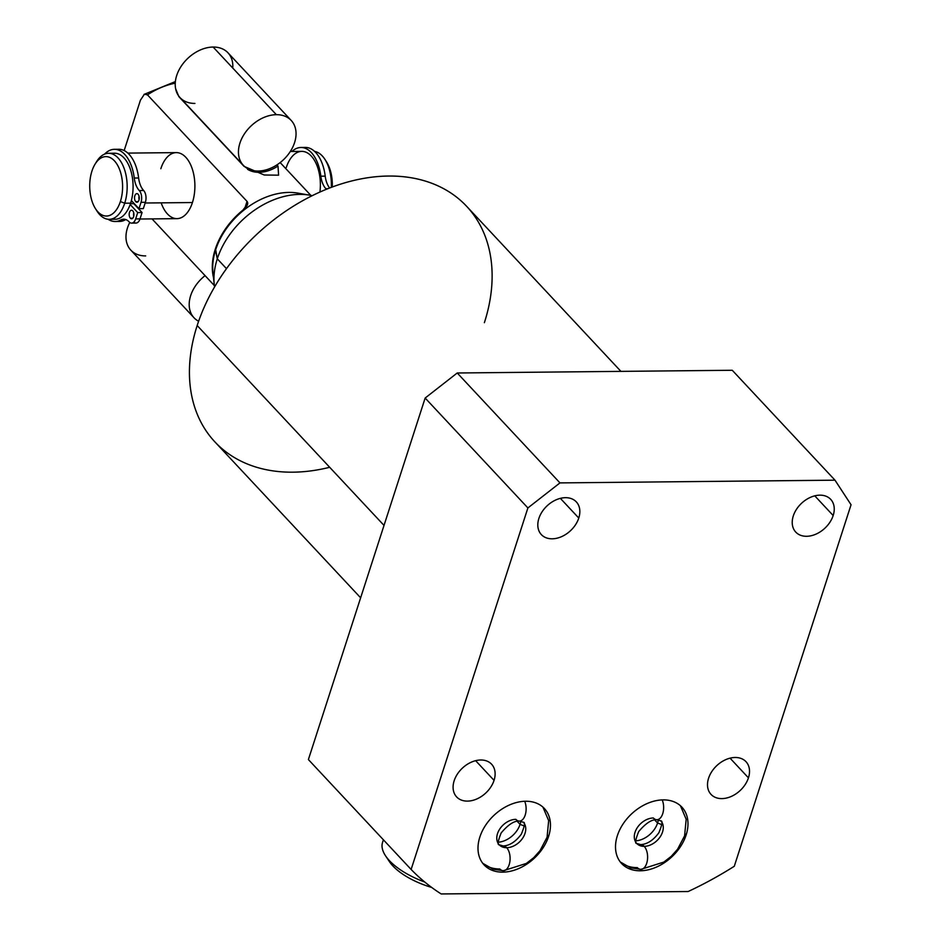 <?xml version="1.0" encoding="UTF-8"?>
<svg xmlns="http://www.w3.org/2000/svg" width="941" height="941" viewBox="0 0 941 941"><rect width="100%" height="100%" fill="white"/><g stroke="black" fill="none" stroke-linecap="round" stroke-linejoin="round"><path stroke-width="1.41" d="M559.966 482.898L527.889 507.94L411.123 869.46A321.046 228.969 136.9 0 0 441.176 893.95L688.165 891.515A321.046 228.969 136.9 0 0 734.286 866.273L851.052 504.752L834.996 480.181L559.966 482.898L457.232 372.989L425.156 398.043L308.389 759.563L411.123 869.46A321.046 228.969 136.9 0 0 441.176 893.95L688.165 891.515A321.046 228.969 136.9 0 0 734.286 866.273L851.052 504.752L834.996 480.181L559.966 482.898L457.232 372.989L732.263 370.272L457.232 372.989L425.156 398.043L527.889 507.94L411.123 869.46L308.389 759.563L425.156 398.043L527.889 507.94L559.966 482.898M538.887 518.432A23.937 17.067 -43.1 0 1 565.47 497.683A23.937 17.067 -43.1 0 1 578.774 518.044A23.937 17.067 -43.1 0 1 552.191 538.805A23.937 17.067 -43.1 0 1 538.887 518.432A23.937 17.067 136.9 0 0 541.346 534.582A23.937 17.067 136.9 0 0 561.624 536.629A23.937 17.067 136.9 0 0 578.774 518.044A23.937 17.067 136.9 0 0 576.315 501.894A23.937 17.067 136.9 0 0 556.037 499.859A23.937 17.067 136.9 0 0 538.887 518.432M793.298 515.927A23.937 17.067 -43.1 0 1 819.882 495.166A23.937 17.067 -43.1 0 1 833.173 515.527A23.937 17.067 -43.1 0 1 806.602 536.288A23.937 17.067 -43.1 0 1 793.298 515.927A23.937 17.067 136.9 0 0 795.745 532.077A23.937 17.067 136.9 0 0 816.023 534.112A23.937 17.067 136.9 0 0 833.173 515.527A23.937 17.067 136.9 0 0 830.727 499.377A23.937 17.067 136.9 0 0 810.448 497.342A23.937 17.067 136.9 0 0 793.298 515.927M708.573 778.242A23.937 17.067 -43.1 0 1 735.156 757.481A23.937 17.067 -43.1 0 1 748.448 777.842A23.937 17.067 -43.1 0 1 721.876 798.603A23.937 17.067 -43.1 0 1 708.573 778.242A23.937 17.067 136.9 0 0 711.02 794.38A23.937 17.067 136.9 0 0 731.31 796.427A23.937 17.067 136.9 0 0 748.448 777.842A23.937 17.067 136.9 0 0 746.001 761.692A23.937 17.067 136.9 0 0 725.723 759.658A23.937 17.067 136.9 0 0 708.573 778.242M454.162 780.748A23.937 17.067 -43.1 0 1 480.745 759.999A23.937 17.067 -43.1 0 1 494.049 780.36A23.937 17.067 -43.1 0 1 467.465 801.109A23.937 17.067 -43.1 0 1 454.162 780.748A23.937 17.067 136.9 0 0 456.62 796.898A23.937 17.067 136.9 0 0 476.899 798.933A23.937 17.067 136.9 0 0 494.049 780.36A23.937 17.067 136.9 0 0 491.59 764.21A23.937 17.067 136.9 0 0 471.312 762.175A23.937 17.067 136.9 0 0 454.162 780.748M479.851 837.031A41.275 29.43 -43.1 0 1 525.678 801.25A41.275 29.43 -43.1 0 1 548.615 836.349A41.275 29.43 -43.1 0 1 502.776 872.142A41.275 29.43 -43.1 0 1 479.851 837.031A41.275 29.43 136.9 0 0 484.086 864.873A41.275 29.43 136.9 0 0 519.044 868.39A41.275 29.43 136.9 0 0 548.615 836.349A41.275 29.43 136.9 0 0 544.38 808.507A41.275 29.43 136.9 0 0 509.41 805.002A41.275 29.43 136.9 0 0 479.851 837.031M617.367 835.679A41.275 29.43 -43.1 0 1 663.193 799.885A41.275 29.43 -43.1 0 1 686.13 834.996A41.275 29.43 -43.1 0 1 640.303 870.778A41.275 29.43 -43.1 0 1 617.367 835.679A41.275 29.43 136.9 0 0 621.601 863.52A41.275 29.43 136.9 0 0 656.559 867.026A41.275 29.43 136.9 0 0 686.13 834.996A41.275 29.43 136.9 0 0 681.896 807.155A41.275 29.43 136.9 0 0 646.938 803.638A41.275 29.43 136.9 0 0 617.367 835.679M360.638 597.806L214.842 441.835A172.391 122.942 -43.1 0 1 197.175 325.527L384.01 525.407L197.175 325.527A172.391 122.942 -43.1 0 1 320.669 191.717A172.391 122.942 -43.1 0 1 466.712 206.385L620.942 371.377M484.38 322.692A172.391 122.942 136.9 0 0 388.598 176.049A172.391 122.942 136.9 0 0 197.175 325.527A172.391 122.942 136.9 0 0 329.691 467.289M732.263 370.272L834.996 480.181L732.263 370.272M560.365 498.354L578.774 518.044L560.365 498.354M814.777 495.848L833.173 515.527L814.777 495.848M730.051 758.164L748.448 777.842L730.051 758.164M475.64 760.669L494.049 780.36L475.64 760.669M517.197 821.305L520.055 824.375A20.631 14.715 136.9 0 0 520.808 821.175A20.631 14.715 -43.1 0 1 520.055 824.375L524.231 825.975L520.055 824.375L517.197 821.305M547.638 835.314L548.615 836.349L547.638 835.314M498.307 842.219A20.631 14.715 136.9 0 0 520.055 824.375A20.631 14.715 -43.1 0 1 498.307 842.219M654.713 819.952L657.583 823.01A20.631 14.715 136.9 0 0 658.324 819.823A20.631 14.715 -43.1 0 1 657.583 823.01L661.758 824.61L657.583 823.01L654.713 819.952M685.166 833.961L686.13 834.996L685.166 833.961M635.822 840.854A20.631 14.715 136.9 0 0 657.583 823.01A20.631 14.715 -43.1 0 1 635.822 840.854M214.56 286.97A74.292 52.978 -43.1 0 1 217.289 258.822L215.689 249.683A66.035 47.097 -43.1 0 1 297.909 193.128L309.777 195.187A74.292 52.978 136.9 0 0 217.289 258.822L226.487 268.656L217.289 258.822A74.292 52.978 -43.1 0 1 312.224 195.669M303.496 194.481A66.035 47.097 136.9 0 0 215.689 249.683L215.277 249.236A66.035 47.097 -43.1 0 1 243.013 210.031C247.318 206.326 248.659 203.444 247.036 201.386L147.466 94.865A66.035 47.097 -43.1 0 1 175.249 83.184A66.035 47.097 136.9 0 0 147.466 94.865L144.42 94.194L140.432 100.181L144.42 94.194M244.06 166.381L178.861 96.641L175.614 88.654L178.861 96.641L244.06 166.381L264.221 175.002L278.595 175.179L278.007 166.051A32.806 23.396 -43.1 0 1 247.554 169.298A32.806 23.396 136.9 0 0 278.007 166.051L276.925 164.887M124.165 150.548L140.432 100.181L124.165 150.548M147.466 94.865L247.036 201.386L247.648 203.926L243.013 210.031A66.035 47.097 136.9 0 0 215.277 249.236A66.035 47.097 136.9 0 0 213.513 277.654A66.035 47.097 -43.1 0 1 215.277 249.236L217.289 258.822A74.292 52.978 136.9 0 0 214.23 284.5L212.972 272.514A66.035 47.097 -43.1 0 1 215.689 249.683A66.035 47.097 136.9 0 0 213.948 278.183M152.042 218.9L214.36 285.57M247.036 201.386L244.754 208.479L247.036 201.386M161.17 202.856A33.017 18.267 -90.6 0 0 192.434 202.538A33.017 18.267 -90.6 0 0 185.789 157.276A33.017 18.267 -90.6 0 0 160.829 168.721M310.824 195.387L280.159 162.581L310.836 195.387M325.01 159.476A33.017 18.267 -90.6 0 0 314.612 151.419A33.017 18.267 89.4 0 1 331.326 187.353A33.017 18.267 -90.6 0 0 325.01 159.476L326.562 161.934A29.712 16.444 89.4 0 1 332.255 187.012A29.712 16.444 -90.6 0 0 325.786 160.782M96.241 209.808A33.017 18.267 -90.6 0 0 109.238 219.324A33.017 18.267 -90.6 0 0 124.706 203.209L120.377 201.55A29.712 16.444 -90.6 0 0 114.402 160.805A29.712 16.444 -90.6 0 0 91.936 171.109A29.712 16.444 -90.6 0 0 97.911 211.854A29.712 16.444 -90.6 0 0 120.377 201.55L124.706 203.209A33.017 18.267 89.4 0 1 97.017 211.113L95.464 208.655A29.712 16.444 -90.6 0 0 120.377 201.55A29.712 16.444 -90.6 0 0 116.437 163.381A29.712 16.444 -90.6 0 0 95.017 164.228A29.712 16.444 -90.6 0 0 91.936 171.109A29.712 16.444 -90.6 0 0 95.464 208.655M95.017 164.228L96.535 161.734A33.017 18.267 89.4 0 1 120.33 160.805A33.017 18.267 89.4 0 1 124.706 203.209L130.623 203.15A33.017 18.267 89.4 0 1 115.143 219.265L109.238 219.324M112.191 218.853A33.017 18.267 -90.6 0 0 130.623 203.15A33.017 18.267 -90.6 0 0 129.764 167.58A33.017 18.267 -90.6 0 0 111.544 153.689M131.034 201.809L132.54 201.786L131.034 201.809M131.634 223.111A8.587 4.752 -90.6 0 0 135.657 218.924A8.587 4.752 89.4 0 1 129.164 221.9A8.587 4.752 -90.6 0 0 131.634 223.111L135.998 223.064A8.587 4.752 89.4 0 0 140.021 218.877L135.657 218.924L137.704 212.584L135.657 218.924L140.021 218.877L142.067 212.537L137.704 212.584L130.164 204.515L137.704 212.584L142.067 212.537L133.798 203.691A30.418 16.832 89.4 0 0 133.94 203.291A30.418 16.832 89.4 0 1 133.798 203.691L130.434 203.715L133.798 203.691L135.045 205.02A33.017 18.267 -90.6 0 0 135.186 204.62A33.017 18.267 -90.6 0 1 135.045 205.02L142.067 212.537L140.021 218.877A8.587 4.752 89.4 0 1 133.81 222.123M127.858 153.101L176.308 152.618A33.017 18.267 89.4 0 1 192.376 169.251A33.017 18.267 89.4 0 1 192.434 202.538L145.149 203.009L192.434 202.538A33.017 18.267 89.4 0 1 176.955 218.653L139.974 219.018M108.58 153.289L114.496 153.23A33.017 18.267 89.4 0 1 130.564 169.862A33.017 18.267 89.4 0 1 130.623 203.15L124.706 203.209A33.017 18.267 -90.6 0 0 124.647 169.921A33.017 18.267 -90.6 0 0 108.58 153.289A33.017 18.267 -90.6 0 0 95.782 163.052M290.322 151.489L301.79 151.383A33.017 18.267 89.4 0 1 319.94 192.035A33.017 18.267 -90.6 0 0 308.777 153.806A33.017 18.267 -90.6 0 0 286.311 167.486M291.969 151.477A36.099 19.973 89.4 0 1 320.834 176.19A19.138 10.586 -90.6 0 0 325.868 188.718A8.587 4.752 89.4 0 1 326.351 189.306A8.587 4.752 -90.6 0 0 325.868 188.718L327.856 188.694L325.868 188.718A19.138 10.586 -90.6 0 1 320.834 176.19A36.099 19.973 -90.6 0 0 300.979 147.466A36.099 19.973 -90.6 0 0 291.969 151.477M303.167 147.666A36.099 19.973 89.4 0 1 325.21 176.143A19.138 10.586 -90.6 0 0 329.644 188A19.138 10.586 89.4 0 1 325.21 176.143L320.834 176.19L325.21 176.143A36.099 19.973 89.4 0 0 305.355 147.419L300.979 147.466M119.483 221.453A36.099 19.973 89.4 0 0 125.071 219.947L120.707 219.994A19.138 10.586 -90.6 0 1 123.671 219.194A19.138 10.586 -90.6 0 1 129.164 221.9A19.138 10.586 -90.6 0 0 120.707 219.994L125.071 219.947A19.138 10.586 89.4 0 1 125.859 219.582A19.138 10.586 -90.6 0 0 125.071 219.947A36.099 19.973 89.4 0 1 117.296 221.264A36.099 19.973 89.4 0 0 119.483 221.453L115.12 221.5A36.099 19.973 -90.6 0 0 120.707 219.994A36.099 19.973 89.4 0 1 108.074 219.265A36.099 19.973 -90.6 0 0 115.12 221.5M116.59 149.501A36.099 19.973 89.4 0 1 138.621 177.99A19.138 10.586 -90.6 0 0 143.655 190.517A8.587 4.752 89.4 0 1 145.385 202.291L143.338 208.62L138.974 208.667L131.375 200.551L138.974 208.667L141.021 202.327L138.974 208.667L143.338 208.62L145.385 202.291L141.021 202.327A8.587 4.752 -90.6 0 0 139.292 190.564A8.587 4.752 89.4 0 1 141.021 202.327L145.385 202.291A8.587 4.752 89.4 0 0 143.655 190.517A19.138 10.586 89.4 0 1 138.621 177.99L134.257 178.037A19.138 10.586 -90.6 0 0 139.292 190.564L143.655 190.517L139.292 190.564A19.138 10.586 -90.6 0 1 134.257 178.037A36.099 19.973 -90.6 0 0 114.402 149.313A36.099 19.973 -90.6 0 0 104.58 154.136A36.099 19.973 89.4 0 1 134.257 178.037L138.621 177.99A36.099 19.973 89.4 0 0 118.778 149.266L114.402 149.313M139.08 196.222A4.293 2.376 -90.6 0 0 139.103 199.598A4.293 2.376 89.4 0 1 139.08 196.222M133.716 212.819A4.293 2.376 -90.6 0 0 133.751 216.195A4.293 2.376 89.4 0 1 133.716 212.819M135.716 201.621A4.293 2.376 -90.6 0 0 138.962 200.127A4.293 2.376 -90.6 0 0 138.104 194.246A4.293 2.376 -90.6 0 0 134.857 195.74A4.293 2.376 -90.6 0 0 135.716 201.621A4.293 2.376 -90.6 0 0 136.951 202.221A4.293 2.376 -90.6 0 0 139.209 199.057A4.293 2.376 -90.6 0 0 138.104 194.246A4.293 2.376 -90.6 0 0 136.868 193.646A4.293 2.376 -90.6 0 0 134.61 196.81A4.293 2.376 -90.6 0 0 135.716 201.621L138.174 201.597L135.716 201.621M130.364 218.206A4.293 2.376 -90.6 0 0 133.598 216.724A4.293 2.376 -90.6 0 0 132.74 210.831A4.293 2.376 -90.6 0 0 129.493 212.325A4.293 2.376 -90.6 0 0 130.364 218.206A4.293 2.376 -90.6 0 0 131.587 218.818A4.293 2.376 -90.6 0 0 133.845 215.654A4.293 2.376 -90.6 0 0 132.74 210.831A4.293 2.376 -90.6 0 0 131.505 210.231A4.293 2.376 -90.6 0 0 129.246 213.395A4.293 2.376 -90.6 0 0 130.364 218.206L132.81 218.183L130.364 218.206M179.143 96.947A32.806 23.396 136.9 0 0 180.895 98.523A32.806 23.396 -43.1 0 1 179.143 96.947M383.387 839.807L382.552 842.395A57.777 24.878 -162.1 0 0 424.779 882.058A57.777 24.878 17.9 0 1 385.563 855.84L389.421 861.615A51.59 22.208 -162.1 0 0 431.696 887.445A51.59 22.208 -162.1 0 1 387.81 858.827M205.079 275.642A32.806 23.396 136.9 0 0 194.022 317.764A32.806 23.396 136.9 0 0 198.622 321.246A32.806 23.396 136.9 0 1 205.079 275.642M194.022 317.764L130.811 250.13A32.806 23.396 -43.1 0 1 129.776 222.441A32.806 23.396 136.9 0 0 145.679 255.905M243.284 165.263L180.06 97.641A32.806 23.396 -43.1 0 1 181.131 66.341A32.806 23.396 -43.1 0 1 213.136 47.05L276.348 114.684A32.806 23.396 136.9 0 0 244.354 133.963A32.806 23.396 136.9 0 0 243.284 165.263A32.806 23.396 136.9 0 0 258.152 171.039A32.806 23.396 -43.1 0 1 239.92 143.126A32.806 23.396 -43.1 0 1 276.348 114.684A32.806 23.396 -43.1 0 1 294.58 142.597A32.806 23.396 -43.1 0 1 258.152 171.039A32.806 23.396 136.9 0 0 290.146 151.76A32.806 23.396 136.9 0 0 291.216 120.46A32.806 23.396 136.9 0 0 276.348 114.684L213.136 47.05A32.806 23.396 -43.1 0 1 232.756 68.046M194.928 103.416A32.806 23.396 -43.1 0 1 176.696 75.503A32.806 23.396 -43.1 0 1 213.136 47.05A32.806 23.396 -43.1 0 1 228.004 52.825L291.216 120.46M515.844 819.34A12.386 6.846 -90.6 0 0 519.408 821.093A12.386 6.846 -90.6 0 0 525.454 814.212A12.386 6.846 -90.6 0 0 524.702 801.273A12.386 6.846 89.4 0 1 525.454 814.212A12.386 6.846 89.4 0 1 519.408 821.093L523.325 822.246A16.503 11.774 -43.1 0 1 522.784 837.996A16.503 11.774 -43.1 0 1 506.681 847.7A16.503 11.774 136.9 0 0 522.784 837.996A16.503 11.774 136.9 0 0 523.325 822.246C525.337 822.105 524.678 826.069 521.349 834.138C515.703 841.725 509.634 845.665 503.129 845.959A12.386 6.846 89.4 0 1 506.681 847.7A12.386 6.846 -90.6 0 0 503.129 845.959L499.212 844.795A16.503 11.774 136.9 0 0 506.681 847.7A12.386 6.846 89.4 0 1 509.881 861.591A12.386 6.846 89.4 0 1 503.376 870.719A12.386 6.846 -90.6 0 0 509.881 861.591A12.386 6.846 -90.6 0 0 506.681 847.7A16.503 11.774 -43.1 0 1 499.212 844.795A16.503 11.774 -43.1 0 1 499.742 829.045A16.503 11.774 -43.1 0 1 515.844 819.34M482.686 863.215A41.275 29.43 136.9 0 0 499.812 868.966A12.386 6.846 -90.6 0 0 503.376 870.719L493.108 869.213L482.768 863.32M662.217 799.909A12.386 6.846 89.4 0 1 662.97 812.848A12.386 6.846 89.4 0 1 656.924 819.729A12.386 6.846 -90.6 0 0 662.97 812.848A12.386 6.846 -90.6 0 0 662.217 799.909M636.728 843.442A16.503 11.774 136.9 0 0 644.209 846.347A12.386 6.846 89.4 0 1 647.396 860.227A12.386 6.846 89.4 0 1 640.892 869.355A12.386 6.846 -90.6 0 0 647.396 860.227A12.386 6.846 -90.6 0 0 644.209 846.347A16.503 11.774 -43.1 0 1 636.728 843.442A16.503 11.774 -43.1 0 1 637.269 827.692A16.503 11.774 -43.1 0 1 653.36 817.988A12.386 6.846 -90.6 0 0 656.924 819.729C651.795 819.282 645.714 823.246 638.68 831.597C635.434 839.725 634.787 843.665 636.728 843.442L640.645 844.595A12.386 6.846 89.4 0 1 644.209 846.347A16.503 11.774 136.9 0 0 660.3 836.643A16.503 11.774 136.9 0 0 660.841 820.893A16.503 11.774 -43.1 0 1 660.841 820.893A16.503 11.774 -43.1 0 1 660.3 836.643A16.503 11.774 -43.1 0 1 644.209 846.347A12.386 6.846 -90.6 0 0 640.645 844.595C647.149 844.312 653.23 840.372 658.865 832.773C662.193 824.716 662.852 820.752 660.841 820.893L656.924 819.729M620.201 861.85A41.275 29.43 136.9 0 0 637.339 867.614A12.386 6.846 -90.6 0 0 640.892 869.355L630.623 867.861L620.284 861.968M143.997 94.429L175.379 81.573M542.922 807.096L548.662 820.611L547.074 837.219L540.028 850.652L533.723 857.686L526.325 863.438L503.376 870.719M519.408 821.093C514.268 820.646 508.187 824.598 501.165 832.95C497.918 841.078 497.271 845.03 499.212 844.795M680.437 805.731L686.177 819.258L684.589 835.867L677.544 849.288L671.239 856.334L663.84 862.074L640.892 869.355"/></g></svg>
